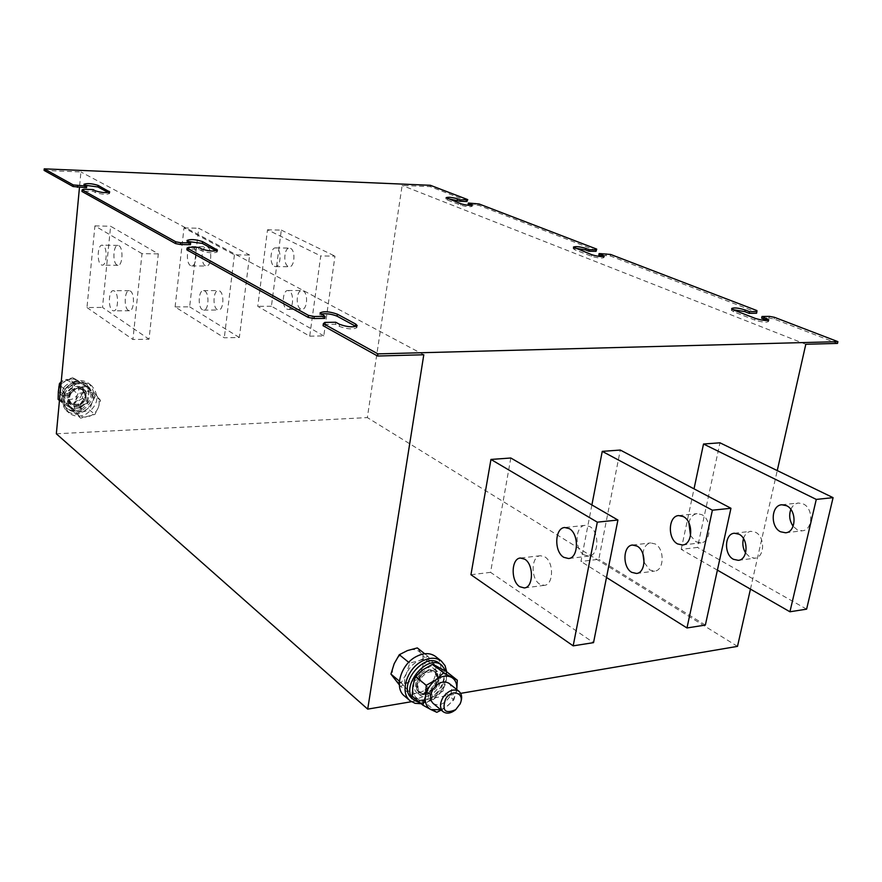 <?xml version="1.0" encoding="UTF-8"?>
<svg xmlns="http://www.w3.org/2000/svg" width="882" height="882" viewBox="0 0 882 882"><rect width="100%" height="100%" fill="white"/><g stroke="black" fill="none" stroke-linecap="round" stroke-linejoin="round"><path stroke-width="0.66" stroke-dasharray="4.41 3.31" d="M303.099 290.851C308.358 293.144 307.333 309.769 301.975 309.306L300.652 308.954C295.415 306.561 296.462 290.057 301.831 290.52L303.099 290.851M286.738 309.064L288.05 309.417C293.364 309.891 294.368 293.166 289.153 290.862L287.896 290.531C282.571 290.068 281.545 306.66 286.738 309.064M290.542 248.371C295.768 250.466 294.632 267.279 289.318 266.717L288.16 266.419C282.979 264.236 284.125 247.555 289.45 248.096L290.542 248.371M274.335 266.309L275.482 266.607C280.741 267.158 281.865 250.256 276.683 248.162L275.592 247.886C270.322 247.335 269.186 264.104 274.335 266.309M743.482 538.582C744.871 534.305 747.33 531.89 750.869 531.317L755.543 532.276C765.322 536.785 764.738 557.633 754.827 558.207L749.943 557.181L745.588 552.959M790.834 509.432C792.488 505.629 795.046 503.501 798.475 503.016L803.259 503.942C813.799 508.451 812.984 530.269 802.278 530.799L797.251 529.817L793.127 526.245M114.428 291.038L113.315 290.685C108.629 290.189 107.869 307.906 112.444 310.486L113.602 310.861C118.287 311.379 119.037 293.508 114.428 291.038M128.309 310.354C123.667 307.796 124.461 290.178 129.213 290.674L130.327 291.027C135.001 293.474 134.229 311.247 129.489 310.729L128.309 310.354M103.117 245.45L102.158 245.163C97.516 244.59 96.656 262.483 101.198 264.832L102.202 265.151C106.832 265.736 107.681 247.688 103.117 245.45M116.942 264.964C112.345 262.638 113.238 244.843 117.934 245.405L118.905 245.703C123.535 247.919 122.664 265.868 117.968 265.284L116.942 264.964M539.718 584.138C530.556 578.757 531.085 556.101 540.412 555.715L544.811 556.851C554.039 561.999 553.631 584.931 544.326 585.35L539.718 584.138M584.138 554.921C574.204 549.519 574.976 525.716 585.119 525.374L589.661 526.477C599.672 531.625 599.043 555.715 588.9 556.101L584.138 554.921M205.33 265.714C200.412 263.464 201.438 246.243 206.476 246.795L207.513 247.081C212.463 249.231 211.448 266.596 206.421 266.022L205.33 265.714M190.578 265.592C185.716 263.321 186.73 246.012 191.703 246.563L192.728 246.85C197.634 249.011 196.642 266.474 191.67 265.901L190.578 265.592M217.303 309.626C212.341 307.157 213.268 290.112 218.35 290.586L219.552 290.939C224.546 293.298 223.631 310.486 218.549 309.99L217.303 309.626M202.463 309.747C197.546 307.267 198.461 290.123 203.488 290.608L204.668 290.95C209.618 293.331 208.725 310.607 203.698 310.122L202.463 309.747M642.912 553.918C643.628 547.513 646.219 543.852 650.662 542.926L655.227 543.973C664.785 548.78 664.278 570.621 654.62 571.128L649.847 570.015L644.092 562.352M688.886 522.861C690.187 517.414 692.921 514.338 697.078 513.644L701.763 514.647C712.083 519.465 711.355 542.353 700.881 542.827L695.953 541.757L690.54 535.65M58.366 391.454L60.34 394.199C64.739 396.911 68.807 396.04 72.567 391.564C74.948 387.43 74.617 383.879 71.574 380.936C68.289 378.709 64.838 378.951 61.233 381.641M64 387.363C61.63 391.487 61.927 395.026 64.904 397.98C69.303 400.704 73.393 399.811 77.175 395.312C79.567 391.145 79.237 387.595 76.183 384.64C71.806 382.005 67.749 382.909 64 387.363M59.976 383.857C54.497 391.465 66.084 398.377 70.99 390.505C76.469 382.964 64.959 375.941 59.976 383.857M69.987 392.258C67.605 396.415 67.903 399.976 70.88 402.942C75.301 405.665 79.424 404.772 83.228 400.23C85.631 396.04 85.3 392.457 82.246 389.491C77.848 386.845 73.757 387.771 69.987 392.258M71.166 393.218C68.774 397.374 69.072 400.946 72.048 403.912C76.48 406.646 80.604 405.742 84.407 401.2C86.822 396.999 86.491 393.416 83.437 390.439C79.027 387.793 74.937 388.719 71.166 393.218M75.83 384.309C81.817 381.928 87.131 382.435 91.783 385.82C100.217 396.382 98.078 405.974 85.389 414.584C79.193 417.109 73.713 416.525 68.95 412.853C60.913 402.225 63.206 392.711 75.83 384.309M73.008 382.049C78.983 379.679 84.286 380.186 88.917 383.56C97.34 394.1 95.212 403.658 82.555 412.247C76.381 414.749 70.913 414.165 66.161 410.505C58.135 399.899 60.417 390.417 73.008 382.049M460.183 703.726L455.2 710.076M433.15 703.417C438.409 706.416 443.69 704.531 448.982 697.761C452.477 691.675 452.488 686.858 448.982 683.307M420.593 678.688C417.153 684.664 417.131 689.426 420.549 692.965C425.797 695.964 431.033 694.123 436.281 687.431C439.743 681.411 439.732 676.637 436.237 673.098C431.022 670.188 425.808 672.051 420.593 678.688M433.845 685.446C428.608 692.116 423.371 693.958 418.134 690.959C414.716 687.42 414.727 682.668 418.167 676.703C423.371 670.077 428.586 668.225 433.79 671.136C437.285 674.675 437.296 679.449 433.845 685.446M421.188 703.726L430.339 700.54C441.331 693.219 446.777 683.627 446.7 671.797M404.375 695.931C409.932 700.11 416.679 700.065 424.606 695.788C439.732 687.695 446.369 664.146 435.554 656.484M417.307 647.917L426.778 660.353L421.717 669.184L418.476 679.46L408.686 682.172C402.842 684.234 398.256 683.352 394.904 679.515C391.895 675.314 391.663 670.033 394.21 663.661C397.143 657.366 401.542 653 407.429 650.574C413.316 648.579 417.892 649.527 421.155 653.43C424.066 657.663 424.253 662.911 421.717 669.184C418.84 675.38 414.496 679.702 408.686 682.172L400.637 686.394L410.957 695.038L420.868 692.26C426.712 689.757 431.089 685.369 434.01 679.107L428.895 687.993L420.868 692.26C414.992 694.377 410.373 693.506 407.021 689.647L410.957 695.038M510.81 458.001L490.557 572.352L593.531 642.647M470.955 574.722L490.557 572.352M411.409 701.719L460.68 693.351M750.45 589.11L777.251 470.591M717.397 570.136L681.213 549.376L697.519 547.413L719.966 442.808M681.213 549.376L694.024 488.849M591.888 504.956L580.951 561.459L598.79 559.309L620.289 450.052M75.466 413.823L66.812 403.603L71.993 407.925L75.29 401.266C73.592 405.918 74.099 409.987 76.811 413.46C79.777 416.69 83.603 417.759 88.277 416.679C92.908 415.29 96.215 412.335 98.2 407.815C99.909 403.217 99.423 399.182 96.766 395.687C93.845 392.424 90.03 391.321 85.322 392.358C80.659 393.725 77.307 396.691 75.29 401.266L77.682 393.835L92.015 390.142L100.559 400.461L98.2 407.815L94.914 414.419L80.681 418.189L75.466 413.823L89.633 410.086L94.914 414.419M56.338 433.801L367.342 417.583L402.137 185.452L430.207 186.631L430.405 185.297M44.1 170.402L80.924 171.957L79.468 187.425M309.714 336.163L323.804 335.899L334.962 256.122L320.739 255.945L309.714 336.163L257.764 306.352L267.522 229.794L320.739 255.945M158.319 253.873L142.013 253.663L132.917 339.504L149.025 339.206L158.319 253.873L110.614 226.244L102.499 307.432L149.025 339.206M175.099 306.925L184.007 227.909L234.425 254.843L249.639 255.041L239.342 337.497L224.293 337.784L175.099 306.925L189.641 306.826L198.704 228.24L249.639 255.041M234.425 254.843L224.293 337.784M596.441 250.62L478.86 205.363L468.133 204.415M479.091 203.974L478.86 205.363M837.492 343.407L774.087 319.008L769.093 318.06L761.64 318.17M774.462 317.311L774.087 319.008M756.921 310.574L756.558 312.25L610.377 255.989L598.834 255.074M610.664 254.457L610.377 255.989M216.178 250.863L217.27 251.921C213.797 253.454 208.527 253.068 201.482 250.753L198.593 249.165L188.594 249.022L186.874 249.882M190.446 244.7L186.797 242.252L188.109 241.514M108.299 192.563L109.566 193.555C106.248 194.735 101.474 194.371 95.223 192.441L92.963 191.196L81.949 191.471M86.557 187.679L83.779 185.859L85.201 185.253M423.79 354.762L80.924 171.957M356.03 326.472L356.868 327.641C353.219 329.648 347.354 329.218 339.272 326.373L335.469 324.289L324.576 324.444L323.077 325.701M324.741 318.402L319.747 314.962L320.894 314.102M737.495 646.374L367.342 417.583M805.806 344.278L402.137 185.452M602.66 256.563L603.994 257.588C601.756 258.503 597.599 258.073 591.513 256.276L574.7 249.705L573.146 248.614L574.777 248.107M756.569 313.242L756.558 312.25M767.318 320.453L768.465 321.566C766.182 322.669 761.618 322.173 754.783 320.056L733.581 311.776L731.332 310.188L732.843 309.604M467.515 200.997L430.207 186.631M470.624 205.374L472.157 206.344C469.963 207.105 466.126 206.708 460.658 205.153L446.998 199.817L445.884 199.034L447.659 198.604M475.189 203.268L474.957 204.657M769.457 316.373L769.093 318.06M606.276 253.652L605.989 255.174M188.803 247.214L188.594 249.022M198.803 247.368L198.593 249.165M83.911 189.255L83.757 190.876M93.117 189.586L92.963 191.196M335.755 322.25L335.469 324.289M324.863 322.393L324.576 324.444M323.804 335.899L271.424 306.252L281.314 230.114L267.522 229.794M271.424 306.252L257.764 306.352M281.314 230.114L334.962 256.122M806.6 609.153L697.519 547.413M142.013 253.663L94.914 225.891L86.976 307.542L102.499 307.432M94.914 225.891L110.614 226.244M86.976 307.542L132.917 339.504M184.007 227.909L198.704 228.24M239.342 337.497L189.641 306.826M705.357 625.073L598.79 559.309M606.485 577.478L580.951 561.459M426.778 660.353L437.285 668.721L434.01 679.107C436.579 672.779 436.403 667.487 433.492 663.242L437.285 668.721M418.476 679.46L428.895 687.993M401.233 682.69L407.021 689.647C404.011 685.435 403.791 680.11 406.37 673.672L409.7 663.143L419.711 660.42L427.814 656.23L433.492 663.242C430.229 659.317 425.631 658.38 419.711 660.42C413.779 662.889 409.336 667.31 406.37 673.672L401.233 682.69L399.425 681.18M399.325 684.873L400.637 686.394M408.708 662.338L409.7 663.143M424.683 653.749L427.814 656.23M446.424 671.577L443.8 680.584L443.073 691.058L453.899 699.845L446.325 706.846L441.198 710.098M443.073 691.058L433.679 696.427L426.105 703.362L436.822 712.303M426.105 703.362L412.236 696.218M456.766 689.548L453.899 699.845M440.824 709.778L446.325 706.846C451.838 702.601 455.244 697.254 456.567 690.815L456.744 689.526M439.556 663.507C448.773 670.088 443.525 690.088 430.703 697.673L433.139 699.68L432.577 697.177L430.802 698.202C426.138 700.517 421.96 700.793 418.266 699.029C413.867 696.493 412.092 692.017 412.941 685.612C414.22 679.14 417.649 673.793 423.206 669.581C428.906 665.734 434.054 664.929 438.663 667.145C442.996 669.769 444.704 674.256 443.8 680.584C442.51 686.957 439.137 692.249 433.679 696.427L432.577 697.177L431.904 694.09C446.391 684.785 440.768 662.856 425.907 671.434C410.902 679.813 415.168 702.833 430.118 695.115L431.353 700.705L428.928 698.698L427.693 693.12C415.378 699.933 408.223 683.583 419.071 672.933M430.703 697.673L429.479 692.094C444.55 682.889 438.001 659.901 422.919 669.791M412.026 698.368C416.624 701.874 422.269 701.984 428.928 698.698M433.139 699.68C443.822 691.642 448.1 682.183 445.972 671.312M420.295 702.976L431.353 700.705M429.479 692.094L429.578 691.201L430.273 691.422C438.056 684.509 439.666 678.004 435.08 671.897C426.458 664.146 409.821 685.171 419.148 692.083C421.684 694.002 424.793 694.123 428.487 692.447L427.836 692.216L427.693 693.12M428.487 692.447L430.118 695.115M431.904 694.09L430.273 691.422M66.812 403.603L69.182 396.227L72.456 389.601L86.723 385.952L95.245 396.227L100.559 400.461M95.245 396.227L91.982 402.787L89.633 410.086M71.993 407.925L80.681 418.189M72.456 389.601L77.682 393.835M86.723 385.952L92.015 390.142M70.703 408.344C73.658 411.563 77.462 412.644 82.114 411.574C86.712 410.196 89.997 407.275 91.982 402.787C93.668 398.223 93.183 394.199 90.537 390.737C87.616 387.485 83.823 386.382 79.148 387.407C74.496 388.753 71.177 391.696 69.182 396.227C67.495 400.858 68.002 404.893 70.703 408.344M81.298 410.725C76.106 412.578 71.541 411.982 67.594 408.917C53.945 398.466 74.694 373.979 87.605 385.236C94.87 394.133 93.227 402.424 82.665 410.119L81.298 405.797C92.423 400.13 86.403 383.174 74.981 388.278C63.449 393.185 68.344 410.792 79.931 406.404L78.917 404.64L78.752 405.433L80.119 409.744L81.298 410.725L79.931 406.404M80.119 409.744C74.926 411.596 70.362 410.99 66.426 407.936C52.788 397.495 73.515 373.042 86.414 384.287C93.668 393.185 92.026 401.464 81.486 409.138L82.665 410.119M81.486 409.138L80.119 404.827L80.284 404.033L81.298 405.797M61.034 383.791L72.423 377.408L83.933 384.155L82.533 398.355L87.704 402.556L74.794 410.207L63.151 403.57L59.469 400.472M82.533 398.355L69.689 405.952L74.794 410.207M69.689 405.952L58.102 399.337M60.814 386.118L64.518 389.16L63.151 403.57M64.518 389.16L77.572 381.509L89.115 388.267L87.704 402.556M72.423 377.408L77.572 381.509M83.933 384.155L89.115 388.267M71.508 385.688C67.297 388.334 64.893 392.016 64.287 396.746C64 401.453 65.72 404.959 69.435 407.275C73.327 409.292 77.429 409.116 81.706 406.745C85.863 404.11 88.244 400.461 88.861 395.786C89.17 391.123 87.494 387.606 83.812 385.258C79.942 383.185 75.841 383.328 71.508 385.688M58.333 391.806C58.058 396.481 59.778 399.976 63.471 402.28C67.352 404.298 71.42 404.132 75.676 401.784C79.799 399.171 82.169 395.544 82.787 390.902C83.084 386.272 81.398 382.777 77.748 380.429C73.89 378.367 69.81 378.51 65.5 380.837C61.321 383.461 58.929 387.121 58.333 391.806M460.878 203.753L460.658 205.153M447.218 198.439L446.998 199.817M733.934 310.089L733.581 311.776M755.146 318.347L754.783 320.056M574.976 248.184L574.7 249.705M591.8 254.733L591.513 256.276M201.691 248.945L201.482 250.753M187.822 241.359L187.623 243.145M95.388 190.821L95.223 192.441M84.496 184.867L84.341 186.466M339.559 324.322L339.272 326.373M321.313 314.356L321.037 316.373M430.383 691.51C438.178 684.608 439.776 678.104 435.201 671.996C426.579 664.234 409.932 685.27 419.259 692.172C421.794 694.101 424.915 694.222 428.608 692.535M80.35 404.088C86.204 399.601 87.075 394.871 82.963 389.877C75.477 383.295 63.427 397.528 71.398 403.559L78.972 404.695M80.119 404.827C91.232 399.171 85.212 382.226 73.801 387.308C62.269 392.214 67.164 409.821 78.752 405.433M80.284 404.033C86.138 399.557 87.009 394.827 82.897 389.822C75.422 383.251 63.372 397.484 71.343 403.515L78.917 404.64M288.05 309.417L301.975 309.306M275.482 266.607L289.318 266.717M738.311 560.335L754.827 558.207M785.575 532.783L802.278 530.799M129.213 290.674L113.315 290.685M117.934 245.405L102.158 245.163M540.412 555.715L520.391 558.03M585.119 525.374L564.745 527.513M191.703 246.563L206.476 246.795M203.488 290.608L218.35 290.586M632.515 545.032L650.662 542.926M678.677 515.573L697.078 513.644M60.34 394.199L64.904 397.98M70.88 402.942L72.048 403.912M91.783 385.82L88.917 383.56M420.549 692.965L418.134 690.959M472.388 204.944L472.157 206.344M446.105 197.656L445.884 199.034M731.685 308.502L731.332 310.188M768.828 319.857L768.465 321.566M573.421 247.092L573.146 248.614M604.28 256.056L603.994 257.588M217.479 250.113L217.27 251.921M186.995 240.477L186.797 242.252M109.721 191.945L109.566 193.555M83.933 184.272L83.779 185.859M357.166 325.601L356.868 327.641M320.034 312.956L319.747 314.962M429.578 691.201C435.3 686.13 437.902 681.235 437.373 676.538L435.201 671.996C433.062 670.088 429.854 670.243 425.587 672.459C415.279 678.038 416.425 693.054 419.259 692.172L419.148 692.083C420.041 693.836 422.941 693.88 427.836 692.216M436.237 673.098L433.79 671.136M68.95 412.853L66.161 410.505M66.426 407.936L67.594 408.917M86.414 384.287L87.605 385.236M80.075 403.967C86.127 398.025 87.075 393.317 82.897 389.822L82.963 389.877C77.495 384.276 63.328 394.706 71.398 403.559L78.707 404.562M82.246 389.491L83.437 390.439M71.574 380.936L76.183 384.64M682.481 545.01L700.881 542.827M636.462 573.465L654.62 571.128M203.698 310.122L218.549 309.99M191.67 265.901L206.421 266.022M588.9 556.101L568.526 558.515M544.326 585.35L524.294 587.941M117.968 265.284L102.202 265.151M129.489 310.729L113.602 310.861M781.783 504.769L798.475 503.016M734.342 533.235L750.869 531.317M275.592 247.886L289.45 248.096M287.896 290.531L301.831 290.52"/><path stroke-width="1.32" d="M733.438 559.298L738.311 560.335C748.179 559.772 748.741 538.77 738.995 534.205L734.342 533.235C724.453 533.742 723.747 554.535 733.438 559.298M780.57 531.78L785.575 532.783C796.248 532.254 797.052 510.259 786.546 505.706L781.783 504.769C771.077 505.221 770.118 527.006 780.57 531.78M524.757 559.199L520.391 558.03C511.141 558.405 510.623 581.26 519.718 586.695L524.294 587.941C533.533 587.533 533.919 564.403 524.757 559.199M569.254 528.627L564.745 527.513C554.668 527.833 553.918 551.845 563.796 557.325L568.526 558.515C578.592 558.152 579.198 533.842 569.254 528.627M644.092 562.352L642.912 553.918M631.721 572.341C622.273 567.258 622.89 545.484 632.515 545.032L637.058 546.101C646.561 550.963 646.076 572.98 636.462 573.465L631.721 572.341M690.54 535.65L688.886 522.861M677.585 543.918C667.365 538.814 668.236 515.97 678.677 515.573L683.341 516.587C693.627 521.46 692.899 544.547 682.481 545.01L677.585 543.918M61.233 381.641L59.436 383.648L58.366 391.454M455.707 709.668L455.2 710.076C450.548 713.527 446.512 714.045 443.062 711.642C439.644 708.081 439.688 703.252 443.194 697.155C448.508 690.374 453.778 688.434 459.015 691.345C462.069 694.233 462.455 698.357 460.183 703.726L455.707 709.668C445.046 714.199 441.695 710.583 445.642 698.82C452.257 688.037 465.575 693.318 459.897 704.321M459.015 691.345L448.982 683.307C443.756 680.397 438.508 682.304 433.238 689.029C429.755 695.071 429.732 699.867 433.15 703.417L443.062 711.642M446.7 671.797L445.046 665.634L441.375 661.07C435.973 657.2 429.402 657.299 421.673 661.368C406.514 669.306 399.612 692.91 410.053 700.727L415.091 703.329L421.188 703.726M441.375 661.07L435.554 656.484C430.162 652.625 423.614 652.702 415.907 656.748C400.792 664.62 393.945 688.114 404.375 695.931L410.053 700.727M490.954 459.445L470.955 574.722L573.179 645.856L597.312 522.166L490.954 459.445L510.81 458.001L617.918 520.027L597.312 522.166M777.251 470.591L805.806 344.278L837.492 343.407L837.9 341.654L377.893 353.88L377.573 356.03L423.79 354.762L367.706 709.128L411.409 701.719M460.68 693.351L737.495 646.374L750.45 589.11M694.024 488.849L703.516 444.01L816.28 499.41L789.93 611.777L717.397 570.136M789.93 611.777L806.6 609.153L833.082 497.657L719.966 442.808L703.516 444.01M602.252 451.363L712.391 510.204L730.957 508.275L620.289 450.052L602.252 451.363L591.888 504.956M574.777 248.107L585.472 249.893L588.911 251.227L596.045 251.337L596.717 249.11L479.091 203.974L468.353 203.025L472.388 204.944C470.194 205.704 466.358 205.308 460.878 203.753L446.105 197.656C448.277 196.918 452.08 197.303 457.482 198.825L460.283 199.905L467.736 199.619L430.405 185.297L44.232 168.848L44.1 170.402L73.085 186.543L86.557 187.679L86.712 186.08L73.239 184.933L73.085 186.543M79.468 187.425L56.338 433.801L367.706 709.128M377.893 353.88L323.363 323.639L324.863 322.393L335.755 322.25L339.559 324.322C347.651 327.167 353.517 327.586 357.166 325.601L355.755 324.091L337.354 314.179C329.405 311.434 323.639 311.026 320.034 312.956L325.017 316.373L314.19 316.495L308.457 315.37L308.182 317.399L186.874 249.882L187.083 248.062L188.803 247.214L198.803 247.368L201.691 248.945C208.747 251.249 214.006 251.646 217.479 250.113L202.573 241.624C195.628 239.386 190.435 239 186.995 240.477L190.644 242.903L180.7 242.737L175.772 241.789L82.103 189.85L81.949 191.471L175.573 243.586L180.501 244.535L190.446 244.7L190.644 242.903M308.457 315.37L187.083 248.062M175.772 241.789L175.573 243.586M73.239 184.933L44.232 168.848M837.9 341.654L774.462 317.311L769.457 316.373L762.015 316.473L761.64 318.17L767.318 320.453M762.015 316.473L768.828 319.857C766.557 320.96 761.993 320.453 755.146 318.347L733.934 310.089L731.685 308.502C733.945 307.432 738.443 307.917 745.169 309.968L749.502 311.644L756.932 311.555L756.921 310.574L610.664 254.457L599.121 253.542L598.834 255.074L602.66 256.563M596.717 249.11L596.32 249.827L589.187 249.705L585.747 248.371C579.75 246.629 575.648 246.199 573.421 247.092L591.8 254.733C597.886 256.53 602.042 256.96 604.28 256.056L599.121 253.542M82.103 189.85L83.911 189.255L93.117 189.586L95.388 190.821C101.628 192.739 106.413 193.114 109.721 191.945L98.089 185.374C91.937 183.5 87.208 183.125 83.933 184.272L86.712 186.08M323.363 323.639L323.077 325.701L377.573 356.03M308.182 317.399L313.915 318.534L324.741 318.402L325.017 316.373M188.109 241.514L202.364 243.399L216.178 250.863M85.201 185.253L97.935 186.962L108.299 192.563M320.894 314.102C326.175 313.286 331.566 313.981 337.067 316.186L356.03 326.472M732.843 309.604L744.816 311.655L749.138 313.33L756.569 313.242L756.932 311.555M447.659 198.604L460.062 201.283L466.865 201.537L467.736 199.619M468.353 203.025L468.133 204.415L470.624 205.374M467.085 200.159L466.865 201.537M460.283 199.905L460.062 201.283M749.502 311.644L749.138 313.33M596.32 249.827L596.045 251.337M589.187 249.705L588.911 251.227M180.7 242.737L180.501 244.535M77.561 185.738L77.407 187.348M314.19 316.495L313.915 318.534M745.588 552.959C742.887 548.406 742.181 543.61 743.482 538.582M793.127 526.245C789.533 520.953 788.773 515.342 790.834 509.432M833.082 497.657L816.28 499.41M573.179 645.856L593.531 642.647L617.918 520.027M712.391 510.204L686.979 627.962L705.357 625.073L730.957 508.275M686.979 627.962L606.485 577.478M399.325 684.873L390.924 674.08L399.425 681.18M390.924 674.08L394.21 663.661L399.303 654.709L408.708 662.338M399.303 654.709L407.429 650.574L417.307 647.917L424.683 653.749M441.198 710.098L436.822 712.303L430.835 709.547L422.908 705.17L412.236 696.218L412.941 685.612L415.51 676.516L426.26 685.314L425.532 696.041L422.908 705.17M426.26 685.314L435.906 679.824L443.591 672.823L457.317 680.22L456.766 689.548M415.51 676.516L423.206 669.581L432.731 664.179L443.591 672.823M432.731 664.179L446.424 671.577L457.317 680.22M456.744 689.526C457.218 683.759 455.454 679.68 451.452 677.299C446.821 675.083 441.639 675.921 435.906 679.824C430.295 684.101 426.844 689.504 425.532 696.041C424.65 702.502 426.414 707 430.835 709.547L440.824 709.778M422.919 669.791L419.071 672.933M445.972 671.312L442.014 665.458L439.556 663.507C424.694 650.221 396.018 686.394 412.026 698.368L414.43 700.396L420.295 702.976M442.014 665.458C427.142 652.151 398.41 688.412 414.43 700.396M60.814 386.118L59.447 385.004L58.333 391.806L58.102 399.337L59.469 400.472M59.447 385.004L61.034 383.791M471.209 204.128L471.01 205.363M457.482 198.825L457.262 200.203M745.169 309.968L744.816 311.655M766.436 318.182L766.061 319.89M585.747 248.371L585.472 249.893M602.627 254.898L602.34 256.43M216.575 249.165L216.388 250.819M202.573 241.624L202.364 243.399M109.114 191.306L108.993 192.43M98.089 185.374L97.935 186.962M355.755 324.091L355.468 326.131M337.354 314.179L337.067 316.186"/></g></svg>
